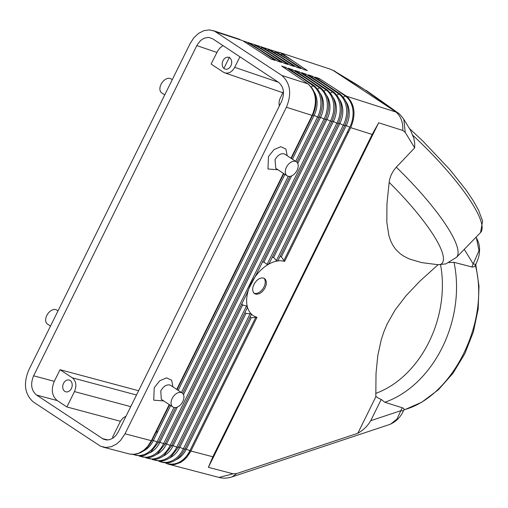 <?xml version="1.0" encoding="UTF-8"?>
<svg xmlns="http://www.w3.org/2000/svg" width="508" height="508" viewBox="0 0 508 508"><rect width="100%" height="100%" fill="white"/><g stroke="black" fill="none" stroke-linecap="round" stroke-linejoin="round"><path stroke-width="0.76" d="M28.721 370.129L190.106 43.586L193.821 37.814L198.539 33.388L203.854 30.67L209.334 29.896L214.516 31.128L281.87 75.457C290.411 83.153 291.922 93.751 286.404 107.258L125.019 433.8L120.574 440.411L116.586 443.998L111.265 446.71L105.791 447.485L100.609 446.259L33.255 401.93C24.714 394.233 23.203 383.629 28.721 370.129M161.766 92.932A8.401 5.385 -56.5 0 1 161.392 83.655A8.401 5.385 -56.5 0 1 170.021 78.448A8.401 5.385 -56.5 0 1 170.974 78.886L172.244 79.724M56.642 310.001A8.401 5.385 123.5 0 0 55.772 309.613A8.401 5.385 123.5 0 0 47.231 314.674A8.401 5.385 123.5 0 0 47.333 323.977M242.424 40.545L216.097 31.966M242.938 40.824L271.113 59.106L275.177 60.395L249.257 42.907L247.466 43.707L248.514 43.104M249.257 42.907L277.539 61.144L281.61 62.44L255.899 45.098L254.133 45.904M278.638 55.899L268.516 49.682L267.456 50.292L269.665 49.638L294.475 66.529L290.392 65.234L262.985 47.434L260.794 48.101L261.849 47.492L272.091 53.778L288.042 64.484L283.966 63.189L255.899 45.098M262.985 47.434L272.091 53.778M278.384 52.153L282.092 53.53L307.34 70.618L303.244 69.317L276.346 51.848L274.123 52.489M276.339 51.841L300.907 68.574L296.818 67.272L269.665 49.644M280.784 54.686L281.845 54.077L280.784 54.686M332.486 70.053L335.21 71.38L330.524 69.234L279.54 52.451M355.956 84.08L333.661 70.669L365.036 89.929L356.343 84.322M366.192 90.392L383.826 102.813M410.559 130.346L413.868 138.411L414.674 143.091L414.693 147.847L405.225 132.391L402.78 130.448L378.663 122.803L372.161 134.449L350.717 127.654C356.114 114.624 354.819 104.178 346.818 96.323L345.935 95.815L345.281 96.018L345.935 95.815L319.208 78.467L314.96 77.064L339.992 93.929L338.849 93.98L339.515 93.777L312.541 76.263L308.299 74.867L333.546 91.884L332.423 91.935L333.102 91.738L305.873 74.066L301.638 72.669L327.108 89.833M212.655 38.773L278.543 82.34C283.877 86.887 284.861 93.301 281.508 101.587L118.307 431.8L116.034 435.312L113.144 437.991L109.893 439.598L106.553 439.998L103.416 439.153L36.576 395.046C31.248 390.493 30.258 384.08 33.611 375.799L197.142 44.952L200.469 40.608L204.121 38.189L208.566 37.382L212.655 38.773M128.861 453.847C138.424 455.72 146.082 451.339 151.828 440.709L169.57 404.806L151.828 440.696L151.365 440.69L169.221 404.571L151.371 440.69L147.707 446.392L143.904 450.164L138.741 453.2L134.233 454.317L129.629 454.044M151.371 440.69L125.019 433.8M285.356 68.561L285.871 67.462L281.654 66.072L307.918 83.845C316.186 91.631 317.589 102.152 312.128 115.411L290.97 158.229L312.128 115.411L286.404 107.258M283.47 173.406L176.721 389.395L283.47 173.406M287.191 155.727L285.909 149.047L280.753 146.685L273.99 149.612L268.472 156.578L267.976 169.005L277.965 169.767M172.942 386.899L171.66 380.213L166.51 377.85L159.741 380.778L154.229 387.744L153.727 400.171L163.716 400.933M285.077 154.337L283.978 153.797C280.575 153.289 277.597 155.257 275.031 159.703L275.774 168.319M295.427 161.366A8.401 5.385 -56.5 0 1 296.507 161.893A8.401 5.385 -56.5 0 1 296.608 171.196A8.401 5.385 -56.5 0 1 288.068 176.263A8.401 5.385 -56.5 0 1 287.198 175.87A8.401 5.385 -56.5 0 1 286.791 166.599A8.401 5.385 -56.5 0 1 295.427 161.366M170.58 385.337L169.729 384.962C166.326 384.454 163.347 386.423 160.782 390.862L161.277 399.313M173.819 407.429A8.401 5.385 123.5 0 0 182.423 402.26A8.401 5.385 123.5 0 0 182.131 392.976A8.401 5.385 123.5 0 0 181.178 392.532A8.401 5.385 123.5 0 0 172.58 397.7A8.401 5.385 123.5 0 0 172.872 406.984A8.401 5.385 123.5 0 0 173.819 407.429M57.252 400.583L66.878 406.952L74.473 391.585C76.867 385.674 76.162 381.089 72.358 377.838L60.039 369.697L54.286 381.337C50.933 389.617 51.918 396.03 57.252 400.583L36.576 395.046M70.148 380.498A6.121 4.61 106.5 0 1 71.66 387.89A6.121 4.61 106.5 0 1 65.722 391.801A6.121 4.61 106.5 0 1 64.783 391.357A6.121 4.61 106.5 0 1 63.278 383.94A6.121 4.61 106.5 0 1 69.247 380.067A6.121 4.61 106.5 0 1 70.148 380.498M239.935 56.807L234.245 68.231L232.454 70.561L230.283 72.238L227.914 73.108L225.558 73.095L223.412 72.206L211.093 64.059L217.894 50.578L220.021 47.911L222.993 45.606M224.269 68.656A6.121 4.61 -73.5 0 0 225.127 69.075A6.121 4.61 -73.5 0 0 231.127 65.246A6.121 4.61 -73.5 0 0 229.635 57.798A6.121 4.61 -73.5 0 0 228.549 57.315A6.121 4.61 -73.5 0 0 222.72 61.354A6.121 4.61 -73.5 0 0 224.269 68.656M234.728 67.342L278.416 82.252M107.963 439.979L102.464 438.607M125.971 416.287L123.12 417.932L120.644 420.903L112.566 437.159L113.468 437.756M66.878 406.952L120.421 421.291M347.472 131.82L348.139 132.867M60.039 369.697L138.601 390.735M72.358 377.838L136.487 395.014M74.473 391.585L130.734 406.654M282.499 53.88L281.845 54.07L291.732 60.141M332.689 70.123L396.202 112.122L397.631 112.655C399.212 113.532 401.269 115.754 403.809 119.323L405.225 132.391M365.036 89.929L395.421 111.512M279.26 106.14L279.038 102.457L279.641 99.447L283.42 91.459M307.918 83.852L281.87 75.457M402.78 130.448C403.168 122.485 400.92 116.357 396.037 112.071L396.202 112.122M396.037 112.071L346.818 96.323C354.806 104.178 356.108 114.624 350.717 127.654L284.607 261.417L350.717 127.654M390.684 424.091L396.97 419.043L400.831 410.693L370.719 420.7C367.614 426.022 363.309 430.213 357.81 433.28L236.595 473.583L232.258 476.79M219.043 477.437L233.083 473.799L236.595 473.583M233.083 473.799L208.382 467.341L378.663 122.803M372.161 134.449L212.858 456.775L208.382 467.341M212.858 456.775L190.894 451.028L186.588 457.486L183.553 460.394L180.207 462.617L174.022 464.617L170.51 464.61L167.665 463.956M169.088 464.363L174.923 464.496L181.07 462.14L186.595 457.486L190.373 452.037L257.01 317.265L251.25 317.779L249.949 317.068M370.719 420.7L381.222 399.453L384.835 402.266L402.825 407.943L403.949 408.813L403.936 409.804C452.863 396.888 490.328 321.088 475.355 265.303L474.174 266.713L472.421 267.132L454.006 262.306L448.862 262.592M156.864 433.489A6.121 4.61 -73.5 0 0 156.642 430.022M307.804 83.712C316.624 91.592 318.211 102.178 312.572 115.468L291.319 158.458L312.572 115.456L312.128 115.411M292.43 159.195L314.09 115.367L312.661 114.91M314.027 91.675A21.444 16.434 -72.4 0 1 314.09 115.367L317.576 117.043A24.054 18.428 -72.4 0 0 313.125 85.82L311.207 86.912L313.125 85.82L303.009 78.638L314.211 85.738L288.315 68.269L292.538 69.666L320.269 87.662L319.557 87.859L320.656 87.782M151.962 440.061L158.42 442.417L175.654 407.543L158.413 442.43L150.749 452.12L144.628 455.378L141.522 456.051L132.639 454.431M318.732 118.053L296.901 162.223L318.999 117.507L317.576 117.043L295.681 161.347M297.751 163.481L320.523 117.405L325.438 119.539L165.005 444.157L158.553 441.789M320.459 93.713A21.444 16.434 -72.4 0 1 320.523 117.405L319.094 116.948M241.922 303.568L242.399 304.933L246.526 305.962L247.345 306.756A31.496 19.787 -56.8 0 1 248.958 288.436L246.78 293.745L171.596 445.865L165.138 443.509M156.35 454.565A21.444 16.326 104.7 0 0 166.599 443.89L326.955 119.444L325.526 118.993M326.949 95.841A21.444 16.434 -72.4 0 1 326.955 119.444L330.441 121.12A24.054 18.428 -72.4 0 0 325.99 89.897L324.066 90.989L325.99 89.897L316.103 82.88L327.101 89.833M331.87 121.577L330.441 121.12L170.129 445.484A24.054 18.307 104.7 0 1 148.145 458.432M269.323 263.188L338.296 123.622L269.367 263.087L268.268 264.414A31.496 19.787 -56.8 0 0 253.638 278.968A31.496 19.787 -56.8 0 0 248.958 288.436L256.686 273.698L331.514 122.295M171.723 445.23L178.181 447.586L247.11 308.121L247.345 306.756A31.496 19.787 -56.8 0 0 251.238 313.931L245.98 313.385L179.775 447.338L178.314 446.957M244.875 312.642L245.98 313.385M169.526 458.006A21.444 16.326 104.7 0 0 179.775 447.338L184.772 449.313L251.301 314.687L251.238 313.931A31.496 19.787 -56.8 0 0 257.01 317.265L190.894 451.028L189.897 450.653A24.054 18.307 104.7 0 1 167.907 463.601M184.899 448.678L189.897 450.653L255.822 317.259M141.554 456.711A24.054 18.307 104.7 0 0 163.544 443.757L324.009 119.082A24.054 18.428 -72.4 0 0 319.557 87.859L317.633 88.951L319.557 87.859L309.556 80.759M292.024 70.764L292.538 69.666M330.498 93.028L332.416 91.935L330.498 93.028M305.359 75.165L305.873 74.066M338.392 123.069L339.82 123.52L273.615 257.473L276.409 260.547L277.4 260.998A31.496 19.787 -56.8 0 0 268.268 264.414L267.062 264.408L263.906 262.058L333.388 121.482L331.959 121.031M263.906 262.058L263.036 261.963L262.16 262.623M298.691 72.962L299.206 71.863L294.977 70.472L320.662 87.782C329.495 95.701 331.083 106.28 325.431 119.545M299.206 71.863L316.103 82.88M333.381 97.879A21.444 16.434 -72.4 0 1 333.388 121.482L336.874 123.165A24.054 18.428 -72.4 0 0 332.416 91.935L322.65 85.001M338.303 123.615L336.874 123.165L267.062 264.408M273.615 257.473L272.224 257.308M339.757 99.828A21.444 16.434 -72.4 0 1 339.82 123.52L343.3 125.203A24.054 18.428 -72.4 0 0 338.849 93.98L336.931 95.072L338.849 93.98L329.197 87.122M278.162 260.344L344.729 125.666L343.3 125.203L276.409 260.547M344.722 125.673L278.194 260.274L277.4 260.998A31.496 19.787 -56.8 0 1 284.607 261.417L281.362 256.845L346.246 125.565L344.818 125.108M281.362 256.845L280.2 256.229M346.189 101.867A21.444 16.434 -72.4 0 1 346.246 125.565L349.733 127.241A24.054 18.428 -72.4 0 0 345.281 96.018L343.364 97.111L345.281 96.018L335.744 89.243M312.026 77.368L312.541 76.263M395.307 111.43L397.574 112.611M263.512 278.009L261.087 277.99L258.807 278.936L256.572 280.689L254.248 283.762L252.87 287.255L252.635 289.928L253.327 292.392L254.66 293.764L256.87 294.31L259.861 293.44L262.477 291.465L264.801 288.392L266.179 284.899L266.376 281.832L265.347 279.222L263.512 278.009M253.93 293.192A9.1 5.836 123.5 0 0 254.267 293.306A9.1 5.836 123.5 0 0 263.277 288.214A9.1 5.836 123.5 0 0 263.862 278.13M471.837 267.024L478.993 250.679L476.383 237.814C480.009 244.335 479.571 249.307 479.533 250.584C479.254 253.949 479.4 256.445 475.869 264.255L473.291 264.077L464.414 249.587M402.285 407.746L400.831 410.693L403.409 410.864L403.943 409.785M414.693 147.847L396.297 167.196C392.22 171.799 389.839 176.847 389.153 182.347L386.956 203.727L386.823 222.225L388.849 235.42L390.525 240.513L392.748 245.091L395.516 249.111L400.006 253.562L403.854 256.242L409.435 259.023L421.697 262.611L438.087 264.712L419.919 281.127L406.051 295.713L395.135 309.969L387.496 323.31L383.997 331.445L381.273 339.598L377.781 355.657L376.022 373.412L375.806 396.862L357.81 433.28M445.719 263.893L438.087 264.712M396.297 167.196A104.985 22.739 -135.8 0 1 456.482 257.34L445.967 263.823M381.222 399.453L378.073 397.98L375.793 396.202M318.694 79.572L319.208 78.467M285.871 67.462L303.009 78.638M255.181 45.295L265.544 51.657M248.514 43.097L258.997 49.536M409.435 128.511L422.662 140.849L449.891 169.647L466.026 189.967L473.24 200.685L478.498 210.058L482.6 220.993L480.536 232.575A104.985 22.739 -135.8 0 0 412.934 135.395M54.286 381.337L33.611 375.799M216.846 52.419L196.812 45.587M275.184 51.88L285.185 58.02M283.82 173.641L177.07 389.623L283.82 173.641M312.572 115.456A24.054 18.428 -72.4 0 0 311.41 87.351M143.173 451.117A21.444 16.326 104.7 0 0 153.422 440.449L170.682 405.536M178.181 390.36L284.931 174.371M134.969 454.984A24.054 18.307 104.7 0 0 156.953 442.036L174.034 407.48M181.432 392.513L288.284 176.314M182.651 393.389L289.903 176.378L182.651 393.389M177.375 407.048L160.014 442.17A21.444 16.326 104.7 0 1 149.758 452.838M183.502 394.646L291.624 175.882M139.224 456.159L148.107 457.778L151.213 457.098L154.781 455.536L157.34 453.841L165.005 444.151L325.164 120.091M162.935 456.286A21.444 16.326 104.7 0 0 173.19 445.618L242.665 305.035M246.526 305.962L176.721 447.205A24.054 18.307 104.7 0 1 154.73 460.153M250.196 313.588L183.305 448.932A24.054 18.307 104.7 0 1 161.322 461.88M251.25 317.779L186.366 449.059A21.444 16.326 104.7 0 1 176.111 459.734M283.807 260.629L349.733 127.241M439.953 264.706A98.838 21.406 -135.8 0 0 389.153 182.347M375.73 393.382A98.838 74.403 -73.5 0 0 440.563 264.7M384.835 402.266A104.985 79.038 -73.5 0 0 454.006 262.306M56.725 310.051L57.995 310.89M161.709 92.901L164.744 94.907M50.495 326.072L47.46 324.066M213.125 30.588L239.795 39.364M223.895 68.428L229.451 57.188M249.72 43.091L256.064 45.085M256.388 45.282L262.63 47.225M243.053 40.894L249.523 42.964M263.049 47.479L269.215 49.371M269.71 49.67L275.806 51.518M276.377 51.867L278.409 52.159M129.178 453.936L102.826 447.04M296.38 161.804L284.925 154.229M170.675 385.394L182.131 392.976M275.673 168.25L287.115 175.819M172.866 406.984L161.423 399.415M224.803 72.892L282.81 92.691M330.524 69.234L279.787 52.534M168.7 464.274L218.846 477.387C222.853 478.511 227.159 478.365 231.781 476.968L389.655 424.478C395.948 421.818 400.533 417.278 403.409 410.864M246.894 293.503L171.59 445.878L163.925 455.568L161.373 457.264L157.804 458.826L154.699 459.499L145.815 457.879M327.114 89.84C335.928 97.746 337.509 108.331 331.864 121.583L256.559 273.958M247.155 308.038L178.181 447.599L170.517 457.289L167.958 458.984L164.389 460.546L161.284 461.22L152.4 459.607M251.327 314.642L184.766 449.326C177.832 461.575 169.069 465.487 158.483 461.048M165.157 462.82L167.615 463.937M403.809 119.323L410.604 130.41M318.999 117.507C324.65 104.242 323.063 93.656 314.236 85.75M338.296 123.622C343.929 110.427 342.373 99.86 333.623 91.935M344.729 125.666C350.349 112.516 348.812 101.968 340.125 94.024M384.232 103.105L397.631 112.655M476.396 237.827L476.021 237.223M456.482 257.34L480.536 232.575M475.869 264.255L475.336 265.335M475.78 264.433L478.993 286.125L478.174 308.997L473.367 331.908L464.814 353.714L452.939 373.342L438.328 389.801L421.678 402.266L403.79 410.096"/></g></svg>
